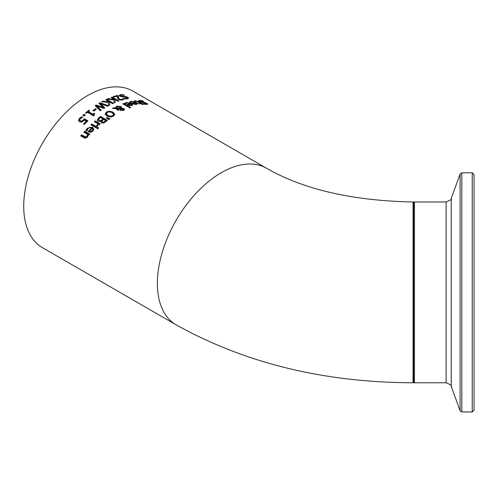 <?xml version="1.0" encoding="UTF-8"?>
<svg xmlns="http://www.w3.org/2000/svg" width="499" height="499" viewBox="0 0 499 499"><rect width="100%" height="100%" fill="white"/><g stroke="black" fill="none" stroke-linecap="round" stroke-linejoin="round"><path stroke-width="0.75" d="M83.763 124.214A89.801 51.846 -60 0 1 86.296 121.725L86.296 121.207L84.481 120.159L81.892 122.08L79.547 121.837L78.505 120.209M79.715 120.259L80.476 121.432L81.848 121.613L84.462 119.33L87.637 121.163M78.505 120.808L79.509 118.768L81.68 117.296L82.148 117.564M78.505 120.284L79.509 118.251L81.68 116.785L82.647 117.34A90.4 52.195 120 0 0 82.585 117.402L80.283 118.725L79.715 119.922L80.476 120.908L81.848 121.095L81.848 121.613M81.848 121.095L84.462 118.812L84.462 119.33M84.462 118.812L87.974 120.839A90.4 52.195 120 0 0 84.237 124.482L83.433 124.02A90.4 52.195 -60 0 1 86.296 121.207M81.68 116.785L81.68 117.296M129.815 102.426L131.942 101.709M132.522 103.543A89.801 51.846 -60 0 1 133.458 103.349M135.036 102.27L137.618 103.942M133.376 103.368L136.059 103.929L136.682 103.511L136.077 102.856A90.4 52.195 120 0 0 133.376 103.368L133.857 104.123M136.059 104.447L136.682 103.511M134.699 103.898L134.699 104.335M135.422 102.476L131.892 101.715L130.807 102.445A90.4 52.195 120 0 0 130.757 102.451L129.815 101.908L131.131 101.285L136.352 102.376L137.693 103.698L136.72 104.347L134.668 104.328L131.879 103.174A90.4 52.195 -60 0 1 135.422 102.476L135.422 102.962M142.508 100.779L143.65 101.434A90.4 52.195 120 0 0 143.581 101.434L140.593 100.86L139.77 101.054L140.213 101.547L145.365 102.688L147.791 104.135L144.23 104.285L143.144 103.661A90.4 52.195 -60 0 1 143.213 103.655L145.851 104.029L146.188 103.43L139.408 101.671L138.579 100.804L139.739 100.405L142.508 100.779L142.508 101.141M138.579 101.347L139.87 100.96M139.757 101.104L140.069 102.002M143.637 102.307L143.637 102.732M145.365 102.688L145.365 103.062M146.563 103.73L147.598 104.372M146.513 104.484L146.188 103.43M124.881 103.811L126.197 103.019L127.856 102.8M127.501 104.902A89.801 51.846 -60 0 1 130.488 104.035L130.488 103.524L126.958 102.944L125.873 103.836A90.4 52.195 120 0 0 125.823 103.848L124.881 103.305L126.197 102.507L131.418 103.337L132.759 104.74L131.786 105.551L129.734 105.682L126.946 104.584A90.4 52.195 -60 0 1 130.488 103.524M129.06 102.937L131.418 103.848L132.703 104.983M130.644 105.732L131.742 105.114L131.143 103.904A90.4 52.195 120 0 0 128.443 104.69L128.443 105.195L129.759 105.694L129.759 105.189L131.125 105.127L131.742 104.609M128.443 104.69L129.759 105.189M134.767 101.26L135.248 101.21M137.45 101.709L140.955 103.692A89.801 51.846 -60 0 1 141.535 103.649L141.666 103.73M140.955 103.156A90.4 52.195 -60 0 1 141.535 103.112L142.246 103.524A90.4 52.195 120 0 0 141.666 103.567L143.138 104.416A90.4 52.195 120 0 0 142.277 104.491L140.805 103.642A90.4 52.195 120 0 0 139.221 103.829L138.51 103.418A90.4 52.195 -60 0 1 140.094 103.231L136.539 101.266L134.973 101.341A90.4 52.195 120 0 0 134.923 101.347L134.15 100.904L134.961 100.698L138.123 101.515L140.955 103.156L140.955 103.692M141.535 103.112L141.535 103.649M141.666 103.567L141.666 104.104L142.334 104.484M140.094 103.231L140.094 103.723M123.253 104.079A89.801 51.846 -60 0 1 123.584 103.967L130.17 107.765M130.707 107.572A90.4 52.195 120 0 0 129.846 107.884L122.723 103.773A90.4 52.195 -60 0 1 123.584 103.461L130.707 107.572M123.584 103.461L123.584 103.967M113.71 107.834L115.625 107.909L116.573 106.231L120.714 106.418L121.569 107.322L121.444 108.133L123.883 108.595L124.501 109.437L123.658 110.341L120.515 110.379L119.854 109.711L120.134 108.745L116.872 108.595L118.756 109.78A90.4 52.195 120 0 0 117.858 110.248L115.862 108.564L112.537 108.47A90.4 52.195 -60 0 1 113.71 107.834L113.71 108.327L115.625 108.402L115.575 107.503M115.593 107.765L116.573 106.724L120.714 106.911L121.569 107.815M116.872 108.595L116.872 109.088L118.756 110.273M120.134 108.745L119.854 110.204M121.569 107.784L121.444 108.632L123.883 109.088L124.501 109.93M120.683 108.152L119.991 106.967L117.072 106.78L116.423 107.94L120.683 108.152L120.683 107.653M116.423 108.433L116.373 107.634L116.423 108.433L120.683 108.645M120.758 109.375L121.326 109.88L123.116 109.998L123.484 109.58L123.471 110.167L121.326 110.373L120.758 109.867L120.895 108.726L120.758 109.375M120.895 109.219L120.758 109.867M123.116 110.491L123.028 109.025L120.895 108.726M105.177 114.533L106.449 112.5L109.574 111.62L113.011 112.637L114.826 114.658M106.412 114.134L107.927 115.961L110.547 116.76L112.768 116.148L113.572 114.758M107.229 112.462L106.412 113.672L107.927 115.469L110.547 116.267L112.768 115.656L113.572 114.265L112.069 112.724L110.454 112.044L108.246 112.013L107.229 112.462M113.597 114.982L113.572 114.265M114.832 114.315L113.554 116.105L110.435 117.072L106.986 116.136L105.177 114.04L106.449 112.001L109.574 111.127L113.011 112.144L114.826 114.464M105.177 114.04L105.17 114.371M97.224 120.084L98.646 117.926A90.4 52.195 -60 0 1 100.605 116.379L107.422 120.315A90.4 52.195 120 0 0 105.613 121.744L103.549 123.06L101.584 122.935L100.929 121.899L101.079 121.282L98.072 121.369L97.236 120.29M97.236 120.378L98.646 118.431A89.801 51.846 -60 0 1 100.605 116.878L107.054 120.602M100.605 116.379L100.605 116.878M101.079 121.282L100.954 122.149M100.592 120.689L101.964 119.81A90.4 52.195 -60 0 1 102.994 118.993L102.994 119.492A89.801 51.846 -60 0 0 101.964 120.315L100.592 121.195L100.592 120.689L98.977 120.54L98.977 121.045L100.592 121.195M102.994 118.993L100.474 117.533A90.4 52.195 120 0 0 99.738 118.12L98.478 119.554L98.977 121.045M98.478 119.554L98.977 120.54M103.461 122.18L104.877 121.269A90.4 52.195 -60 0 1 105.744 120.577L105.744 121.082A89.801 51.846 -60 0 0 104.877 121.775L103.461 122.685L103.461 122.18L102.401 122.062L102.401 122.567L103.461 122.685M105.744 120.577L103.748 119.429A90.4 52.195 120 0 0 102.719 120.247L101.871 121.419L102.401 122.567M101.902 121.238L102.401 122.062M106.792 118.157A89.801 51.846 -60 0 1 107.06 117.957L109.506 119.149M107.06 117.465L109.911 118.849A90.4 52.195 120 0 0 108.894 119.604L106.443 117.92A90.4 52.195 -60 0 1 107.06 117.465L107.06 117.957M91.747 123.989L96.862 126.939A90.4 52.195 120 0 0 96.001 127.763L90.887 124.812A90.4 52.195 -60 0 1 91.747 123.989L91.747 124.507L96.525 127.264M91.223 125.006A89.801 51.846 -60 0 1 91.747 124.507M94.629 121.85A89.801 51.846 -60 0 1 95.147 121.394L99.912 124.145M96.669 126.235L97.91 123.746L94.28 121.65A90.4 52.195 -60 0 1 95.147 120.883L100.262 123.839A90.4 52.195 120 0 0 99.401 124.607L98.634 124.164L97.523 126.278L96.625 125.767A90.4 52.195 -60 0 1 96.669 125.723L96.669 125.792M95.147 120.883L95.147 121.394M96.669 125.723L97.91 123.746M85.965 130.888L87.281 128.773L89.982 127.201L92.502 127.682L93.824 129.384M91.567 127.993L90.581 127.638L89.084 127.887L88.042 128.667L86.957 130.838A90.4 52.195 120 0 0 86.907 130.888L85.965 130.345L87.281 128.243L92.502 127.164L93.843 129.122L92.87 131.131L90.818 132.36L88.03 131.692A90.4 52.195 -60 0 1 91.567 127.993L91.567 128.517A89.801 51.846 -60 0 0 88.348 131.879M90.843 131.455L92.209 130.669L92.826 129.391L92.209 131.2L90.843 131.986L90.843 131.455L89.527 131.168L89.527 131.705L90.843 131.986M92.826 129.391L92.228 128.374A90.4 52.195 120 0 0 89.527 131.168M97.13 128.511A89.801 51.846 -60 0 1 97.767 127.894L98.328 128.218M98.665 127.894A90.4 52.195 120 0 0 97.685 128.836L96.794 128.318A90.4 52.195 -60 0 1 97.767 127.382L98.665 127.894M97.767 127.382L97.767 127.894M80.67 135.865A90.4 52.195 -60 0 1 81.53 134.836L81.53 135.391L84.45 137.075L85.759 137.537L86.938 136.82L87.649 134.393L83.82 132.185A90.4 52.195 -60 0 1 84.687 131.225L89.801 134.175A90.4 52.195 120 0 0 88.941 135.142L88.373 134.811L87.531 137L85.853 138.104L84.562 138.042L80.67 135.865M80.981 136.046A89.801 51.846 -60 0 1 81.53 135.391M81.53 134.836L85.759 136.982L86.938 136.264L87.649 134.393M84.687 131.225L84.687 131.767L89.483 134.53M84.144 132.372A89.801 51.846 -60 0 1 84.687 131.767M119.317 95.927L121.65 95.091M124.925 98.933L126.59 98.864L126.927 98.004M126.104 97.168L128.436 98.359M120.496 95.596L120.945 96.095L126.104 96.638L127.775 97.286L128.53 98.103L127.432 98.79L124.962 98.958L123.883 98.328A90.4 52.195 -60 0 1 123.945 98.315L126.59 98.347L126.927 97.48L120.147 96.388L119.317 95.409L120.477 94.691L123.247 94.635L124.382 95.297A90.4 52.195 120 0 0 124.32 95.303L121.326 95.134L120.502 95.534L120.496 96.114L122.829 97.037L125.155 97.018M127.326 98.44L126.927 97.48M126.104 96.638L126.104 97.143M124.376 96.469L124.376 96.993M123.247 94.635L123.247 95.128M117.471 95.44L118.438 96.001L118.431 97.386L119.517 99.189L121.818 99.494L122.86 98.715A90.4 52.195 -60 0 1 122.91 98.702L123.883 99.264L122.542 99.968L118.637 99.513L117.627 98.615L117.402 96.12A90.4 52.195 120 0 0 114.059 97.124L113.267 96.669A90.4 52.195 -60 0 1 117.471 95.44L117.471 95.951L118.406 96.494M113.822 96.993A89.801 51.846 -60 0 1 117.471 95.951M118.431 97.898L118.4 96.812L118.431 97.898L119.517 99.694L120.708 100.087L121.818 100L122.86 99.226A89.801 51.846 -60 0 1 122.91 99.214L123.496 99.55M122.573 99.101L122.573 99.613M122.86 98.715L122.86 99.226M117.402 96.12L117.352 97.399M117.371 97.654L117.346 97.149M122.91 98.702L122.91 99.214M114.938 99.507L115.275 102.426A90.4 52.195 120 0 0 114.171 102.906L113.953 99.968L107.191 99.045A90.4 52.195 -60 0 1 108.364 98.534L114.028 99.357L111.258 97.38A90.4 52.195 -60 0 1 112.163 97.049L118.98 100.985A90.4 52.195 120 0 0 118.076 101.316L114.938 99.507L115.225 102.451M111.788 97.685A89.801 51.846 -60 0 1 112.163 97.548L118.444 101.178M108.065 99.158A89.801 51.846 -60 0 1 108.364 99.027L114.028 99.856L114.028 99.357M112.163 97.049L112.163 97.548M108.364 98.534L108.364 99.027M106.649 99.289L113.466 103.224A90.4 52.195 120 0 0 112.562 103.649L109.424 101.84L109.761 105.046A90.4 52.195 120 0 0 108.657 105.638L108.439 102.414L101.671 101.79A90.4 52.195 -60 0 1 102.85 101.16L102.85 101.653L108.514 102.226L108.464 101.285L105.738 99.713A90.4 52.195 -60 0 1 106.649 99.289L106.649 99.788L112.992 103.449M102.463 101.852A89.801 51.846 -60 0 1 102.85 101.653M102.85 101.16L108.514 101.734M109.424 101.84L109.718 105.071M106.212 99.987A89.801 51.846 -60 0 1 106.649 99.788M96.843 105.988L101.197 110.204A90.4 52.195 120 0 0 100.311 110.815L95.203 105.713A90.4 52.195 -60 0 1 96.22 105.046L103.268 107.435L98.958 103.343A90.4 52.195 -60 0 1 99.962 102.757L108.52 105.713A90.4 52.195 120 0 0 107.584 106.231L100.561 103.755L104.859 107.84A90.4 52.195 120 0 0 103.935 108.414L96.843 105.988L96.843 106.487L100.898 110.41M100.561 103.755L100.561 104.247L104.54 108.034M99.276 103.649A89.801 51.846 -60 0 1 99.962 103.249L107.971 106.013M95.502 106.006A89.801 51.846 -60 0 1 96.22 105.538L103.268 107.927L103.268 107.435M99.962 102.757L99.962 103.249M96.22 105.046L96.22 105.538M95.527 108.738L96.351 109.219A90.4 52.195 120 0 0 93.775 111.102L92.945 110.622A90.4 52.195 -60 0 1 95.527 108.738L95.97 109.487M93.319 110.84A89.801 51.846 -60 0 1 95.527 109.231M94.03 114.982L94.074 115.55M88.392 111.626L92.957 114.265A90.4 52.195 -60 0 1 94.199 113.285L94.822 113.647L93.987 114.577L94.361 115.313A90.4 52.195 120 0 0 93.656 115.893L87.512 112.344A90.4 52.195 120 0 0 86.302 113.354L85.603 112.949A90.4 52.195 -60 0 1 88.934 110.248L89.627 110.647A90.4 52.195 120 0 0 88.392 111.626L88.392 112.132L92.957 114.77A89.801 51.846 -60 0 1 94.199 113.784L94.473 113.94M85.959 113.154A89.801 51.846 -60 0 1 88.934 110.747L89.259 110.934M94.199 113.285L94.199 113.784M92.957 114.265L92.957 114.77M88.934 110.248L88.934 110.747M83.982 114.346L85.285 115.101A90.4 52.195 120 0 0 84.194 116.074L82.89 115.319A90.4 52.195 -60 0 1 83.982 114.346L83.982 114.857L84.936 115.406M83.233 115.519A89.801 51.846 -60 0 1 83.982 114.857M176.091 324.812A90.4 52.195 120 0 1 162.231 252.369A90.4 52.195 120 0 1 221.288 172.71A90.4 52.195 120 0 1 266.491 168.232L132.846 91.074A90.4 52.195 120 0 0 87.643 95.552A90.4 52.195 120 0 0 28.586 175.211A90.4 52.195 120 0 0 42.446 247.654L176.091 324.812C244.928 363.166 323.92 382.49 413.06 382.783L413.06 201.983L413.783 201.983L413.783 382.783L413.06 382.783M474.05 384.972L474.05 174.619L472.241 172.81L472.241 411.956L474.05 410.147L474.05 384.972M83.277 120.184L83.277 120.708M80.476 120.908L80.476 121.432M79.509 118.251L79.509 118.768M136.059 103.929L136.059 104.428M130.308 101.571L130.308 102.083M131.131 101.285L131.131 101.802M136.352 102.376L136.352 102.9M139.739 100.405L139.739 100.96M140.213 101.547L140.213 102.058M142.096 102.127L142.096 102.557M147.043 103.418L147.043 103.985M145.851 104.029L145.851 104.459M131.125 105.127L131.125 105.638M125.374 102.888L125.374 103.393M126.197 102.507L126.197 103.019M131.418 103.337L131.418 103.848M138.123 101.515L138.123 102.052M134.961 100.698L134.961 101.228M116.573 106.231L116.573 106.724M120.714 106.418L120.714 106.911M123.883 108.595L123.883 109.088M121.326 109.88L121.326 110.373M107.927 115.469L107.927 115.961M110.547 116.267L110.547 116.76M112.768 115.656L112.768 116.148M113.011 112.144L113.011 112.637M109.574 111.127L109.574 111.62M106.449 112.001L106.449 112.5M98.646 117.926L98.646 118.431M101.964 119.81L101.964 120.315M104.877 121.269L104.877 121.775M97.174 125.311L97.174 125.829M92.502 127.164L92.502 127.682M87.281 128.243L87.281 128.773M86.458 129.347L86.458 129.877M92.209 130.669L92.209 131.2M84.45 136.52L84.45 137.075M85.759 136.982L85.759 137.537M86.938 136.264L86.938 136.82M126.59 98.347L126.59 98.864M120.477 94.691L120.477 95.209M127.775 97.286L127.775 97.816M122.829 96.519L122.829 97.037M120.945 96.095L120.945 96.606M119.517 99.189L119.517 99.694M120.708 99.582L120.708 100.087M121.818 99.494L121.818 100M472.241 411.956L461.818 411.956L461.818 172.81L460.115 174.001L460.115 410.764L451.233 386.351L451.233 198.415C452.144 199.032 450.447 200.224 446.137 201.983L446.137 382.783L414.388 382.783L414.388 201.983L413.783 202.582M120.733 107.909L120.733 108.402M120.702 109.138L120.702 109.63M106.412 113.672L106.412 114.165M93.962 115.238L93.962 114.733M414.388 382.783L413.783 382.184M446.137 201.983L414.388 201.983M472.241 172.81L461.818 172.81M461.818 411.956L460.115 410.764M451.233 198.415L460.115 174.001M451.233 386.351C452.144 385.733 450.447 384.542 446.137 382.783M266.491 168.232C303.567 189.52 352.425 200.773 413.06 201.983"/></g></svg>
